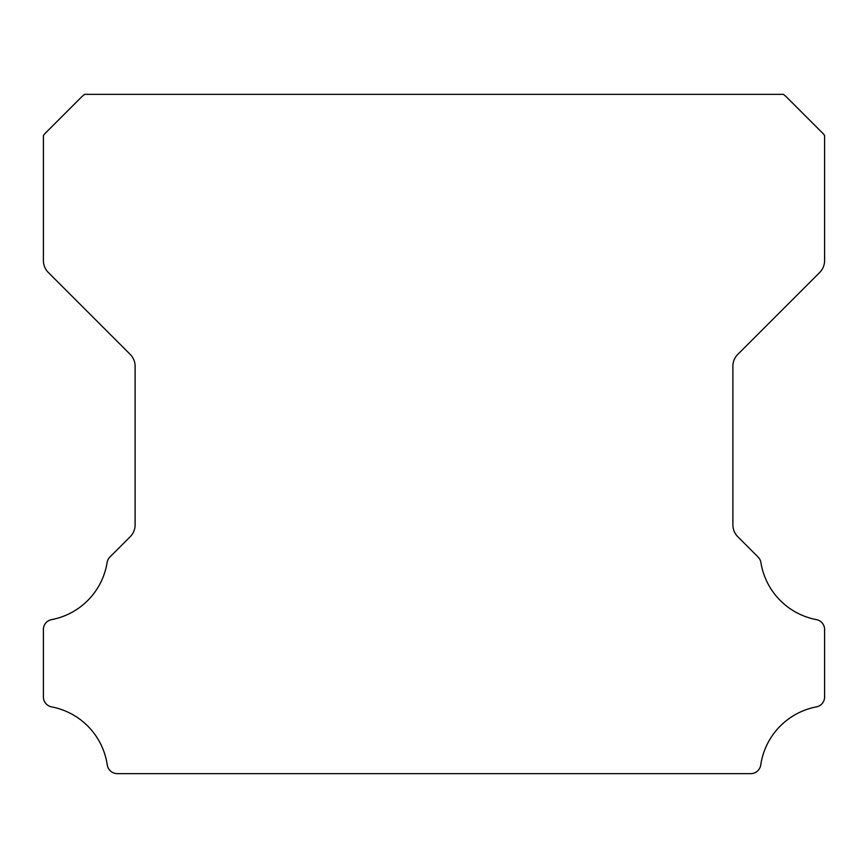 <?xml version="1.0" encoding="UTF-8"?>
<svg xmlns="http://www.w3.org/2000/svg" width="868" height="868" viewBox="0 0 868 868"><rect width="100%" height="100%" fill="white"/><g stroke="black" fill="none" stroke-linecap="round" stroke-linejoin="round"><path stroke-width="1.3" d="M43.4 696.961A10.091 10.091 0 0 1 43.4 696.874L43.4 629.625A9.982 9.982 0 0 1 51.7 619.611A69.321 69.321 0 0 0 107.111 562.54A10.188 10.188 0 0 1 109.965 556.974L130.135 536.793A16.774 16.774 0 0 0 135.115 524.782L135.115 366.318A16.72 16.72 0 0 0 130.135 354.307L48.38 272.552A16.98 16.98 0 0 1 43.411 260.541L43.411 135.592A16.525 16.525 0 0 1 46.557 131.958L81.006 97.509A32.463 32.463 0 0 1 84.652 94.352L783.359 94.352A32.463 32.463 0 0 1 786.994 97.509L821.443 131.958A16.525 16.525 0 0 1 824.6 135.592L824.6 260.541A16.98 16.98 0 0 1 819.62 272.552L737.865 354.307A16.72 16.72 0 0 0 732.885 366.318L732.885 524.782A16.774 16.774 0 0 0 737.865 536.793L758.046 556.974A10.188 10.188 0 0 1 760.9 562.54A69.321 69.321 0 0 0 816.332 619.611A10.004 10.004 0 0 1 824.6 629.625L824.6 696.874A10.091 10.091 0 0 1 816.332 706.888A69.429 69.429 0 0 0 760.748 764.947A10.188 10.188 0 0 1 750.657 773.648L117.343 773.648A10.188 10.188 0 0 1 107.263 764.947A69.429 69.429 0 0 0 51.668 706.888A10.091 10.091 0 0 1 43.4 696.961"/></g></svg>
